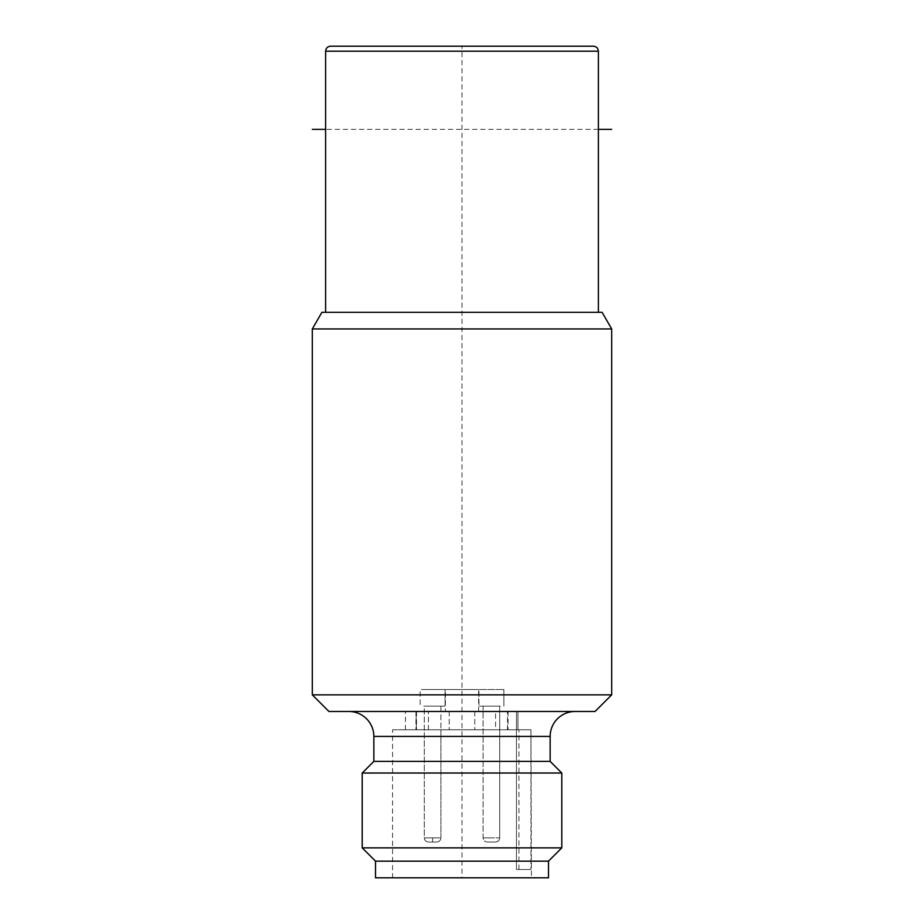 <?xml version="1.0" encoding="UTF-8"?>
<svg xmlns="http://www.w3.org/2000/svg" width="924" height="924" viewBox="0 0 924 924"><rect width="100%" height="100%" fill="white"/><g stroke="black" fill="none" stroke-linecap="round" stroke-linejoin="round"><path stroke-width="0.69" stroke-dasharray="4.62 3.46" d="M423.781 706.155L445.068 706.155L423.781 706.155M423.781 689.523L445.068 689.523L420.12 689.523L420.12 706.155L420.12 689.523L445.068 689.523L445.068 706.155L445.068 689.523L423.781 689.523M426.715 706.155L440.91 706.155L424.278 706.155L440.91 706.155L440.91 729.775L424.278 729.775L440.91 729.775L424.278 729.775L440.91 729.775L424.278 729.775L440.91 729.775L432.594 729.775L440.91 729.775L440.91 837.883L424.278 837.883L440.91 837.883C440.656 840.39 439.27 841.776 436.752 842.041L428.436 842.041L436.752 842.041C439.27 841.776 440.656 840.39 440.91 837.883L440.91 706.155L424.278 706.155L424.278 729.775L432.594 729.775L424.278 729.775L424.278 837.883L432.594 837.883L424.278 837.883C424.543 840.39 425.929 841.776 428.436 842.041L432.594 842.041L428.436 842.041C425.895 841.776 424.509 840.39 424.278 837.883L424.278 706.155L426.715 706.155M517.96 729.775L530.942 729.775L507.495 729.775L517.96 729.775L517.96 711.48L507.495 711.48L517.96 711.48L516.47 711.48L517.96 711.48L517.96 729.775M392.561 729.775L530.942 729.775L392.561 729.775L392.561 877.8L531.439 877.8L530.942 729.775L530.942 869.484L516.47 869.484L531.439 869.484M495.576 729.775L428.424 729.775L495.576 729.775L495.576 711.48L474.774 711.48L508.038 711.48L428.424 711.48L495.576 711.48L495.576 729.775M416.505 729.775L449.226 729.775L405.451 729.775L416.505 729.775L415.962 711.48L449.226 711.48L405.451 711.48L416.505 711.48L416.505 729.775M491.406 729.775L499.722 729.775L491.406 729.775M516.47 869.484L516.47 711.48L516.47 869.484M507.495 729.775L507.495 711.48L507.495 729.775M428.424 729.775L428.424 711.48L428.424 729.775M392.561 877.8L531.439 877.8M375.514 877.8L548.486 877.8M548.486 861.168L375.514 861.168M362.208 847.862L561.792 847.862M362.208 773.018L561.792 773.018M373.85 761.376L550.15 761.376M348.902 711.48L575.098 711.48L348.902 711.48M328.944 711.48L595.056 711.48M611.688 694.848L312.312 694.848M321.91 312.312L602.09 312.312M611.688 328.944L312.312 328.944M462 312.312L598.382 312.312L462 312.312M593.393 46.2L462 46.2L462 877.8M330.607 46.2L462 46.2M445.368 711.48L478.632 711.48L445.368 711.48L445.368 689.523L478.632 689.523L445.368 689.523M478.632 711.48L478.632 689.523M497.285 706.155L483.09 706.155L499.722 706.155L499.722 837.883L483.09 837.883L499.722 837.883C499.457 840.39 498.071 841.776 495.564 842.041L487.248 842.041L495.564 842.041C498.071 841.776 499.457 840.39 499.722 837.883L499.722 706.155L483.09 706.155L483.09 837.883L491.406 837.883L483.09 837.883C483.344 840.39 484.73 841.776 487.248 842.041L491.406 842.041L487.248 842.041C484.73 841.776 483.344 840.39 483.09 837.883L483.09 706.155L497.285 706.155M500.219 706.155L478.932 706.155L500.219 706.155M500.219 689.523L478.932 689.523L503.88 689.523L478.932 689.523L478.932 706.155L478.932 689.523L503.88 689.523L503.88 706.155L503.88 689.523L500.219 689.523M598.382 129.36L325.618 129.36M561.757 46.2L524.324 46.2M336.463 46.2L362.243 46.2M518.965 869.484L518.965 729.775L518.965 869.484M373.85 736.428L550.15 736.428M325.618 51.19L598.382 51.19M432.594 842.041L432.594 837.883L432.594 842.041M474.774 711.48L474.774 729.775L474.774 711.48M508.038 711.48L508.038 729.775L508.038 711.48M415.962 711.48L415.962 729.775L415.962 711.48M449.226 711.48L449.226 729.775L449.226 711.48M405.451 729.775L405.451 711.48"/><path stroke-width="1.39" d="M375.514 877.8L548.486 877.8L548.486 861.168L561.792 847.862L362.208 847.862L375.514 861.168L375.514 877.8M375.514 861.168L548.486 861.168M348.902 711.48A24.948 24.948 0 0 1 373.85 736.428L373.85 761.376L362.208 773.018L561.792 773.018L561.792 847.862M362.208 773.018L362.208 847.862M373.85 761.376L550.15 761.376L561.792 773.018M575.098 711.48A24.948 24.948 0 0 0 550.15 736.428L550.15 761.376M611.688 694.848L595.056 711.48L328.944 711.48L312.312 694.848L611.688 694.848L611.688 328.944L312.312 328.944L312.312 694.848M611.688 328.944L602.09 312.312L321.91 312.312L312.312 328.944M598.382 51.19L325.618 51.19C325.883 48.187 327.546 46.523 330.607 46.2L593.393 46.2C596.454 46.523 598.117 48.187 598.382 51.19L598.382 312.312M611.688 129.36L598.382 129.36M325.618 129.36L312.312 129.36M566.747 46.2L587.537 46.2L566.747 46.2M362.243 46.2L336.463 46.2M399.676 46.2L437.098 46.2L399.676 46.2M524.324 46.2L561.757 46.2M373.85 736.428L550.15 736.428M325.618 51.19L325.618 312.312"/></g></svg>
